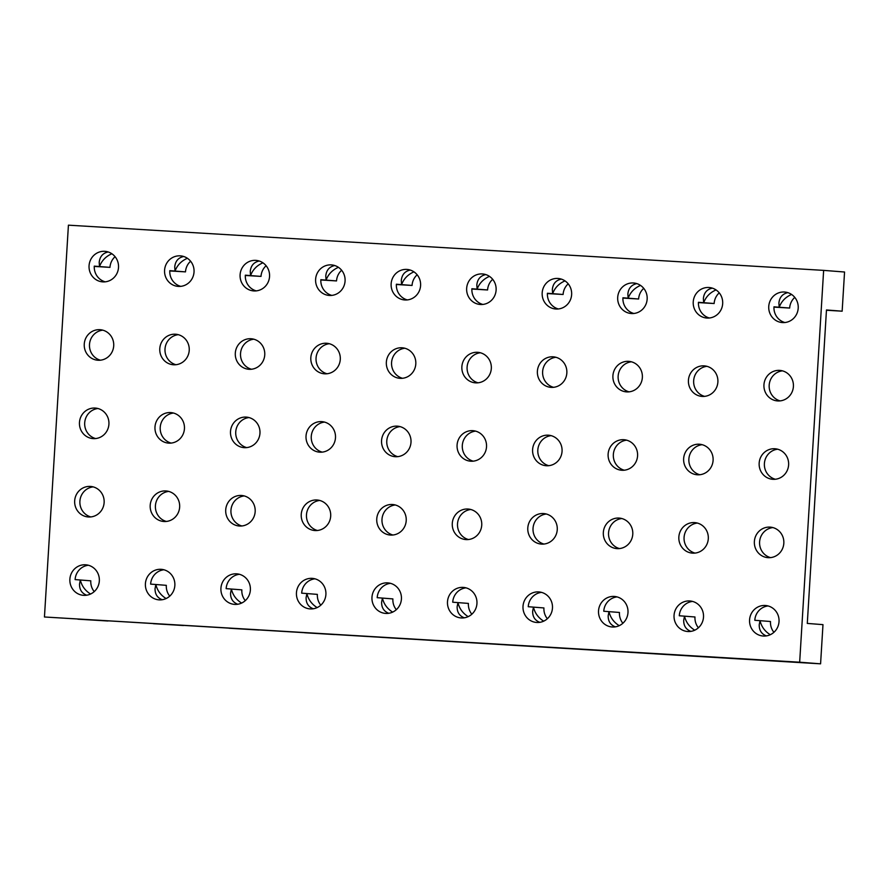 <?xml version="1.0" encoding="UTF-8"?>
<svg xmlns="http://www.w3.org/2000/svg" width="889" height="889" viewBox="0 0 889 889"><rect width="100%" height="100%" fill="white"/><g stroke="black" fill="none" stroke-linecap="round" stroke-linejoin="round"><path stroke-width="1.33" d="M799.667 662.205L820.58 663.827L822.981 624.645L807.29 623.422L826.47 309.972L842.15 311.194L844.55 272.012L823.636 270.378L799.667 662.205L44.45 616.988L820.58 663.827M77.943 619.189L107.947 621L77.943 619.189M757.639 659.871L787.643 661.694L757.639 659.871M682.119 655.349L712.122 657.171L682.119 655.349M606.598 650.837L636.602 652.648L606.598 650.837M531.077 646.314L561.081 648.125L531.077 646.314M455.557 641.791L485.561 643.603L455.557 641.791M380.025 637.269L410.04 639.08L380.025 637.269M304.505 632.746L334.52 634.568L304.505 632.746M228.984 628.223L258.999 630.045L228.984 628.223M153.464 623.7L183.467 625.523L153.464 623.7M823.636 270.378L68.42 225.173L44.45 616.988M749.571 619.877A15.313 14.757 94.5 0 1 765.496 605.498A15.313 14.757 94.5 0 1 779.008 621.9A15.313 14.757 94.5 0 1 763.106 636.024A15.313 14.757 94.5 0 1 749.571 619.877M674.051 615.355A15.313 14.757 94.5 0 1 689.975 600.975A15.313 14.757 94.5 0 1 703.488 617.388A15.313 14.757 94.5 0 1 687.586 631.501A15.313 14.757 94.5 0 1 674.051 615.355M598.53 610.832A15.313 14.757 94.5 0 1 614.455 596.452A15.313 14.757 94.5 0 1 627.967 612.865A15.313 14.757 94.5 0 1 612.065 626.978A15.313 14.757 94.5 0 1 598.53 610.832M523.01 606.309A15.313 14.757 94.5 0 1 538.934 591.93A15.313 14.757 94.5 0 1 552.447 608.343A15.313 14.757 94.5 0 1 536.545 622.456A15.313 14.757 94.5 0 1 523.01 606.309M447.489 601.786A15.313 14.757 94.5 0 1 463.402 587.407A15.313 14.757 94.5 0 1 476.926 603.82A15.313 14.757 94.5 0 1 461.024 617.933A15.313 14.757 94.5 0 1 447.489 601.786M754.372 541.512A15.313 14.757 94.5 0 1 770.285 527.133A15.313 14.757 94.5 0 1 783.809 543.546A15.313 14.757 94.5 0 1 767.907 557.659A15.313 14.757 94.5 0 1 754.372 541.512M678.852 536.989A15.313 14.757 94.5 0 1 694.765 522.61A15.313 14.757 94.5 0 1 708.277 539.023A15.313 14.757 94.5 0 1 692.387 553.136A15.313 14.757 94.5 0 1 678.852 536.989M603.331 532.467A15.313 14.757 94.5 0 1 619.244 518.087A15.313 14.757 94.5 0 1 632.757 534.5A15.313 14.757 94.5 0 1 616.866 548.613A15.313 14.757 94.5 0 1 603.331 532.467M527.799 527.944A15.313 14.757 94.5 0 1 543.724 513.564A15.313 14.757 94.5 0 1 557.236 529.977A15.313 14.757 94.5 0 1 541.334 544.09A15.313 14.757 94.5 0 1 527.799 527.944M452.279 523.432A15.313 14.757 94.5 0 1 468.203 509.041A15.313 14.757 94.5 0 1 481.716 525.455A15.313 14.757 94.5 0 1 465.814 539.567A15.313 14.757 94.5 0 1 452.279 523.432M371.969 597.275A15.313 14.757 94.5 0 1 387.882 582.884A15.313 14.757 94.5 0 1 401.406 599.297A15.313 14.757 94.5 0 1 385.504 613.41A15.313 14.757 94.5 0 1 371.969 597.275M296.448 592.752A15.313 14.757 94.5 0 1 312.361 578.372A15.313 14.757 94.5 0 1 325.885 594.774A15.313 14.757 94.5 0 1 309.983 608.898A15.313 14.757 94.5 0 1 296.448 592.752M220.928 588.229A15.313 14.757 94.5 0 1 236.841 573.85A15.313 14.757 94.5 0 1 250.354 590.263A15.313 14.757 94.5 0 1 234.463 604.376A15.313 14.757 94.5 0 1 220.928 588.229M145.407 583.706A15.313 14.757 94.5 0 1 161.32 569.327A15.313 14.757 94.5 0 1 174.833 585.74A15.313 14.757 94.5 0 1 158.942 599.853A15.313 14.757 94.5 0 1 145.407 583.706M69.875 579.184A15.313 14.757 94.5 0 1 85.8 564.804A15.313 14.757 94.5 0 1 99.312 581.217A15.313 14.757 94.5 0 1 83.41 595.33A15.313 14.757 94.5 0 1 69.875 579.184M376.758 518.909A15.313 14.757 94.5 0 1 392.682 504.519A15.313 14.757 94.5 0 1 406.195 520.932A15.313 14.757 94.5 0 1 390.293 535.056A15.313 14.757 94.5 0 1 376.758 518.909M301.238 514.387A15.313 14.757 94.5 0 1 317.162 500.007A15.313 14.757 94.5 0 1 330.675 516.409A15.313 14.757 94.5 0 1 314.773 530.533A15.313 14.757 94.5 0 1 301.238 514.387M225.717 509.864A15.313 14.757 94.5 0 1 241.63 495.484A15.313 14.757 94.5 0 1 255.154 511.897A15.313 14.757 94.5 0 1 239.252 526.01A15.313 14.757 94.5 0 1 225.717 509.864M150.197 505.341A15.313 14.757 94.5 0 1 166.11 490.961A15.313 14.757 94.5 0 1 179.634 507.375A15.313 14.757 94.5 0 1 163.732 521.487A15.313 14.757 94.5 0 1 150.197 505.341M74.676 500.818A15.313 14.757 94.5 0 1 90.589 486.439A15.313 14.757 94.5 0 1 104.113 502.852A15.313 14.757 94.5 0 1 88.211 516.965A15.313 14.757 94.5 0 1 74.676 500.818M759.162 463.147A15.313 14.757 94.5 0 1 775.086 448.767A15.313 14.757 94.5 0 1 788.599 465.18A15.313 14.757 94.5 0 1 772.697 479.293A15.313 14.757 94.5 0 1 759.162 463.147M683.641 458.624A15.313 14.757 94.5 0 1 699.554 444.244A15.313 14.757 94.5 0 1 713.078 460.658A15.313 14.757 94.5 0 1 697.176 474.77A15.313 14.757 94.5 0 1 683.641 458.624M608.12 454.101A15.313 14.757 94.5 0 1 624.034 439.722A15.313 14.757 94.5 0 1 637.557 456.135A15.313 14.757 94.5 0 1 621.655 470.248A15.313 14.757 94.5 0 1 608.12 454.101M763.951 384.781A15.313 14.757 94.5 0 1 779.875 370.402A15.313 14.757 94.5 0 1 793.388 386.815A15.313 14.757 94.5 0 1 777.486 400.928A15.313 14.757 94.5 0 1 763.951 384.781M688.43 380.259A15.313 14.757 94.5 0 1 704.355 365.879A15.313 14.757 94.5 0 1 717.868 382.292A15.313 14.757 94.5 0 1 701.966 396.405A15.313 14.757 94.5 0 1 688.43 380.259M612.91 375.736A15.313 14.757 94.5 0 1 628.834 361.356A15.313 14.757 94.5 0 1 642.347 377.769A15.313 14.757 94.5 0 1 626.445 391.882A15.313 14.757 94.5 0 1 612.91 375.736M532.6 449.578A15.313 14.757 94.5 0 1 548.513 435.199A15.313 14.757 94.5 0 1 562.037 451.612A15.313 14.757 94.5 0 1 546.135 465.725A15.313 14.757 94.5 0 1 532.6 449.578M457.079 445.067A15.313 14.757 94.5 0 1 472.992 430.676A15.313 14.757 94.5 0 1 486.505 447.089A15.313 14.757 94.5 0 1 470.614 461.202A15.313 14.757 94.5 0 1 457.079 445.067M537.389 371.224A15.313 14.757 94.5 0 1 553.314 356.833A15.313 14.757 94.5 0 1 566.826 373.247A15.313 14.757 94.5 0 1 550.924 387.36A15.313 14.757 94.5 0 1 537.389 371.224M461.869 366.701A15.313 14.757 94.5 0 1 477.782 352.322A15.313 14.757 94.5 0 1 491.306 368.724A15.313 14.757 94.5 0 1 475.404 382.848A15.313 14.757 94.5 0 1 461.869 366.701M768.752 306.416A15.313 14.757 94.5 0 1 784.665 292.037A15.313 14.757 94.5 0 1 798.189 308.45A15.313 14.757 94.5 0 1 782.287 322.563A15.313 14.757 94.5 0 1 768.752 306.416M693.231 301.893A15.313 14.757 94.5 0 1 709.144 287.514A15.313 14.757 94.5 0 1 722.657 303.927A15.313 14.757 94.5 0 1 706.766 318.04A15.313 14.757 94.5 0 1 693.231 301.893M617.699 297.382A15.313 14.757 94.5 0 1 633.624 282.991A15.313 14.757 94.5 0 1 647.136 299.404A15.313 14.757 94.5 0 1 631.234 313.517A15.313 14.757 94.5 0 1 617.699 297.382M542.179 292.859A15.313 14.757 94.5 0 1 558.103 278.468A15.313 14.757 94.5 0 1 571.616 294.881A15.313 14.757 94.5 0 1 555.714 309.005A15.313 14.757 94.5 0 1 542.179 292.859M466.658 288.336A15.313 14.757 94.5 0 1 482.583 273.956A15.313 14.757 94.5 0 1 496.095 290.359A15.313 14.757 94.5 0 1 480.193 304.483A15.313 14.757 94.5 0 1 466.658 288.336M381.559 440.544A15.313 14.757 94.5 0 1 397.472 426.164A15.313 14.757 94.5 0 1 410.985 442.566A15.313 14.757 94.5 0 1 395.094 456.69A15.313 14.757 94.5 0 1 381.559 440.544M306.027 436.021A15.313 14.757 94.5 0 1 321.951 421.642A15.313 14.757 94.5 0 1 335.464 438.055A15.313 14.757 94.5 0 1 319.562 452.168A15.313 14.757 94.5 0 1 306.027 436.021M386.348 362.179A15.313 14.757 94.5 0 1 402.261 347.799A15.313 14.757 94.5 0 1 415.785 364.212A15.313 14.757 94.5 0 1 399.883 378.325A15.313 14.757 94.5 0 1 386.348 362.179M310.828 357.656A15.313 14.757 94.5 0 1 326.741 343.276A15.313 14.757 94.5 0 1 340.265 359.689A15.313 14.757 94.5 0 1 324.363 373.802A15.313 14.757 94.5 0 1 310.828 357.656M230.507 431.498A15.313 14.757 94.5 0 1 246.431 417.119A15.313 14.757 94.5 0 1 259.944 433.532A15.313 14.757 94.5 0 1 244.042 447.645A15.313 14.757 94.5 0 1 230.507 431.498M154.986 426.976A15.313 14.757 94.5 0 1 170.91 412.596A15.313 14.757 94.5 0 1 184.423 429.009A15.313 14.757 94.5 0 1 168.521 443.122A15.313 14.757 94.5 0 1 154.986 426.976M79.465 422.453A15.313 14.757 94.5 0 1 95.39 408.073A15.313 14.757 94.5 0 1 108.903 424.486A15.313 14.757 94.5 0 1 93.001 438.599A15.313 14.757 94.5 0 1 79.465 422.453M235.307 353.133A15.313 14.757 94.5 0 1 251.22 338.753A15.313 14.757 94.5 0 1 264.733 355.167A15.313 14.757 94.5 0 1 248.842 369.279A15.313 14.757 94.5 0 1 235.307 353.133M159.787 348.61A15.313 14.757 94.5 0 1 175.7 334.231A15.313 14.757 94.5 0 1 189.213 350.644A15.313 14.757 94.5 0 1 173.322 364.757A15.313 14.757 94.5 0 1 159.787 348.61M84.255 344.087A15.313 14.757 94.5 0 1 100.179 329.708A15.313 14.757 94.5 0 1 113.692 346.121A15.313 14.757 94.5 0 1 97.79 360.234A15.313 14.757 94.5 0 1 84.255 344.087M391.138 283.813A15.313 14.757 94.5 0 1 407.062 269.434A15.313 14.757 94.5 0 1 420.575 285.847A15.313 14.757 94.5 0 1 404.673 299.96A15.313 14.757 94.5 0 1 391.138 283.813M315.617 279.29A15.313 14.757 94.5 0 1 331.541 264.911A15.313 14.757 94.5 0 1 345.054 281.324A15.313 14.757 94.5 0 1 329.152 295.437A15.313 14.757 94.5 0 1 315.617 279.29M240.097 274.768A15.313 14.757 94.5 0 1 256.01 260.388A15.313 14.757 94.5 0 1 269.534 276.801A15.313 14.757 94.5 0 1 253.632 290.914A15.313 14.757 94.5 0 1 240.097 274.768M164.576 270.245A15.313 14.757 94.5 0 1 180.489 255.865A15.313 14.757 94.5 0 1 194.013 272.278A15.313 14.757 94.5 0 1 178.111 286.391A15.313 14.757 94.5 0 1 164.576 270.245M89.056 265.733A15.313 14.757 94.5 0 1 104.969 251.343A15.313 14.757 94.5 0 1 118.493 267.756A15.313 14.757 94.5 0 1 102.591 281.869A15.313 14.757 94.5 0 1 89.056 265.733M842.15 311.194L826.448 310.25M784.92 322.529A15.313 14.757 94.5 0 1 773.975 306.827L789.665 308.05A15.313 14.757 94.5 0 1 794.777 297.382M789.665 308.05L773.963 307.116M709.4 318.006A15.313 14.757 94.5 0 1 698.454 302.304L714.145 303.527A15.313 14.757 94.5 0 1 719.245 292.859M714.145 303.527L698.443 302.593M633.868 313.484A15.313 14.757 94.5 0 1 622.933 297.782L638.624 299.004A15.313 14.757 94.5 0 1 643.725 288.347M638.624 299.004L622.922 298.071M558.348 308.961A15.313 14.757 94.5 0 1 547.413 293.259L563.104 294.492A15.313 14.757 94.5 0 1 568.204 283.824M563.104 294.492L547.402 293.548M482.827 304.438A15.313 14.757 94.5 0 1 471.892 288.747L487.583 289.97A15.313 14.757 94.5 0 1 492.684 279.302M487.583 289.97L471.881 289.025M407.306 299.915A15.313 14.757 94.5 0 1 396.372 284.224L412.063 285.447A15.313 14.757 94.5 0 1 417.163 274.779M412.063 285.447L396.35 284.502M331.786 295.392A15.313 14.757 94.5 0 1 320.851 279.702L336.531 280.924A15.313 14.757 94.5 0 1 341.643 270.256M336.531 280.924L320.829 279.979M256.265 290.881A15.313 14.757 94.5 0 1 245.331 275.179L261.01 276.401A15.313 14.757 94.5 0 1 266.122 265.733M261.01 276.401L245.308 275.468M180.745 286.358A15.313 14.757 94.5 0 1 169.799 270.656L185.49 271.878A15.313 14.757 94.5 0 1 190.602 261.222M185.49 271.878L169.788 270.945M105.224 281.835A15.313 14.757 94.5 0 1 94.278 266.133L109.969 267.367A15.313 14.757 94.5 0 1 115.081 256.699M109.969 267.367L94.267 266.422M770.263 634.724C764.84 631.334 761.44 626.656 760.039 620.689L754.805 620.289A15.313 14.757 94.5 0 1 768.085 605.942M694.742 630.201C689.319 626.812 685.908 622.133 684.519 616.166L679.285 615.766A15.313 14.757 94.5 0 1 692.564 601.42M619.222 625.678C613.799 622.289 610.387 617.611 608.987 611.654L603.764 611.243A15.313 14.757 94.5 0 1 617.044 596.897M543.69 621.167C538.278 617.766 534.867 613.088 533.467 607.131L528.244 606.72A15.313 14.757 94.5 0 1 541.523 592.374M468.17 616.644C462.758 613.243 459.346 608.565 457.946 602.609L452.723 602.197A15.313 14.757 94.5 0 1 466.003 587.851M392.649 612.121C387.237 608.721 383.826 604.042 382.426 598.086L377.192 597.675A15.313 14.757 94.5 0 1 390.482 583.34M317.129 607.598C311.717 604.198 308.305 599.519 306.905 593.563L301.671 593.152A15.313 14.757 94.5 0 1 314.962 578.817M241.608 603.075C236.196 599.686 232.785 595.008 231.384 589.04L226.15 588.64A15.313 14.757 94.5 0 1 239.441 574.294M166.087 598.553C160.665 595.163 157.264 590.485 155.864 584.518L150.63 584.117A15.313 14.757 94.5 0 1 163.92 569.771M90.567 594.03C85.144 590.64 81.744 585.962 80.343 580.006L75.109 579.595A15.313 14.757 94.5 0 1 88.4 565.248M770.541 557.614A15.313 14.757 94.5 0 1 759.595 541.923A15.313 14.757 94.5 0 1 772.885 527.577M695.02 553.091A15.313 14.757 94.5 0 1 684.074 537.401A15.313 14.757 94.5 0 1 697.365 523.054M619.5 548.58A15.313 14.757 94.5 0 1 608.554 532.878A15.313 14.757 94.5 0 1 621.844 518.531M543.968 544.057A15.313 14.757 94.5 0 1 533.033 528.355A15.313 14.757 94.5 0 1 546.313 514.009M468.447 539.534A15.313 14.757 94.5 0 1 457.513 523.832A15.313 14.757 94.5 0 1 470.792 509.497M392.927 535.011A15.313 14.757 94.5 0 1 381.992 519.309A15.313 14.757 94.5 0 1 395.272 504.974M317.406 530.489A15.313 14.757 94.5 0 1 306.472 514.798A15.313 14.757 94.5 0 1 319.751 500.451M241.886 525.966A15.313 14.757 94.5 0 1 230.951 510.275A15.313 14.757 94.5 0 1 244.231 495.929M166.365 521.443A15.313 14.757 94.5 0 1 155.419 505.752A15.313 14.757 94.5 0 1 168.71 491.406M90.845 516.931A15.313 14.757 94.5 0 1 79.899 501.229A15.313 14.757 94.5 0 1 93.189 486.883M775.33 479.249A15.313 14.757 94.5 0 1 764.396 463.558A15.313 14.757 94.5 0 1 777.675 449.212M699.81 474.737A15.313 14.757 94.5 0 1 688.875 459.035A15.313 14.757 94.5 0 1 702.154 444.689M624.289 470.214A15.313 14.757 94.5 0 1 613.343 454.512A15.313 14.757 94.5 0 1 626.634 440.166M548.769 465.692A15.313 14.757 94.5 0 1 537.823 449.99A15.313 14.757 94.5 0 1 551.113 435.654M473.248 461.169A15.313 14.757 94.5 0 1 462.302 445.467A15.313 14.757 94.5 0 1 475.593 431.132M780.12 400.883A15.313 14.757 94.5 0 1 769.185 385.193A15.313 14.757 94.5 0 1 782.464 370.846M704.599 396.372A15.313 14.757 94.5 0 1 693.664 380.67A15.313 14.757 94.5 0 1 706.944 366.324M629.079 391.849A15.313 14.757 94.5 0 1 618.144 376.147A15.313 14.757 94.5 0 1 631.423 361.801M553.558 387.326A15.313 14.757 94.5 0 1 542.623 371.624A15.313 14.757 94.5 0 1 555.903 357.289M478.038 382.803A15.313 14.757 94.5 0 1 467.103 367.101A15.313 14.757 94.5 0 1 480.382 352.766M397.727 456.646A15.313 14.757 94.5 0 1 386.782 440.955A15.313 14.757 94.5 0 1 400.072 426.609M322.196 452.123A15.313 14.757 94.5 0 1 311.261 436.432A15.313 14.757 94.5 0 1 324.541 422.086M246.675 447.6A15.313 14.757 94.5 0 1 235.741 431.91A15.313 14.757 94.5 0 1 249.02 417.563M171.155 443.089A15.313 14.757 94.5 0 1 160.22 427.387A15.313 14.757 94.5 0 1 173.499 413.041M95.634 438.566A15.313 14.757 94.5 0 1 84.699 422.864A15.313 14.757 94.5 0 1 97.979 408.518M402.517 378.281A15.313 14.757 94.5 0 1 391.571 362.59A15.313 14.757 94.5 0 1 404.862 348.244M326.996 373.758A15.313 14.757 94.5 0 1 316.051 358.067A15.313 14.757 94.5 0 1 329.341 343.721M251.476 369.246A15.313 14.757 94.5 0 1 240.53 353.544A15.313 14.757 94.5 0 1 253.821 339.198M175.955 364.723A15.313 14.757 94.5 0 1 165.01 349.021A15.313 14.757 94.5 0 1 178.3 334.675M100.424 360.201A15.313 14.757 94.5 0 1 89.489 344.499A15.313 14.757 94.5 0 1 102.768 330.163M94.223 591.618A15.313 14.757 94.5 0 1 90.8 580.817L80.343 580.006L79.532 584.029C79.41 589.596 81.788 593.319 86.689 595.208M169.755 596.141A15.313 14.757 94.5 0 1 166.321 585.34L155.864 584.518L155.053 588.551C154.93 594.119 157.32 597.841 162.22 599.731M245.275 600.653A15.313 14.757 94.5 0 1 241.841 589.863L231.384 589.04L230.573 593.074C230.451 598.641 232.84 602.364 237.741 604.253M320.796 605.176A15.313 14.757 94.5 0 1 317.362 594.385L306.905 593.563L306.105 597.597C305.972 603.153 308.361 606.887 313.261 608.765M396.316 609.698A15.313 14.757 94.5 0 1 392.882 598.908L382.426 598.086L381.625 602.12C381.492 607.676 383.881 611.41 388.782 613.288M471.837 614.221A15.313 14.757 94.5 0 1 468.403 603.42L457.946 602.609L457.146 606.642C457.013 612.199 459.402 615.921 464.302 617.811M547.357 618.744A15.313 14.757 94.5 0 1 543.924 607.943L533.467 607.131L532.667 611.154C532.533 616.722 534.922 620.444 539.823 622.333M622.878 623.267A15.313 14.757 94.5 0 1 619.455 612.465L608.987 611.654L608.187 615.677C608.054 621.244 610.443 624.967 615.344 626.856M698.398 627.778A15.313 14.757 94.5 0 1 694.976 616.988L684.519 616.166L683.708 620.2C683.585 625.767 685.964 629.49 690.864 631.379M773.919 632.301A15.313 14.757 94.5 0 1 770.496 621.511L760.039 620.689L759.228 624.723C759.106 630.29 761.484 634.013 766.385 635.902M791.554 294.448C785.532 297.082 781.409 301.349 779.209 307.238L778.897 303.093C779.497 297.293 782.487 293.815 787.865 292.659M716.034 289.925C710.011 292.559 705.888 296.826 703.688 302.716L703.377 298.582C703.977 292.77 706.966 289.292 712.345 288.136M640.513 285.402C634.479 288.036 630.368 292.303 628.167 298.193L627.856 294.059C628.456 288.258 631.446 284.78 636.824 283.624M564.993 280.88C558.959 283.513 554.847 287.78 552.647 293.67L552.336 289.536C552.936 283.735 555.925 280.257 561.303 279.102M489.472 276.357C483.438 279.002 479.327 283.258 477.115 289.147L476.815 285.013C477.415 279.213 480.404 275.734 485.783 274.579M413.952 271.845C407.918 274.479 403.806 278.735 401.595 284.624L401.295 280.491C401.884 274.69 404.873 271.212 410.262 270.056M338.431 267.322C332.397 269.956 328.285 274.212 326.074 280.113L325.774 275.968C326.363 270.167 329.352 266.689 334.742 265.533M262.911 262.8C256.877 265.433 252.754 269.7 250.554 275.59L250.254 271.456C250.842 265.644 253.832 262.166 259.221 261.01M187.379 258.277C181.356 260.91 177.233 265.178 175.033 271.067L174.733 266.933C175.322 261.133 178.311 257.643 183.701 256.499M111.858 253.754C105.835 256.388 101.713 260.655 99.512 266.544L99.201 262.411C99.801 256.61 102.791 253.132 108.169 251.976"/></g></svg>
